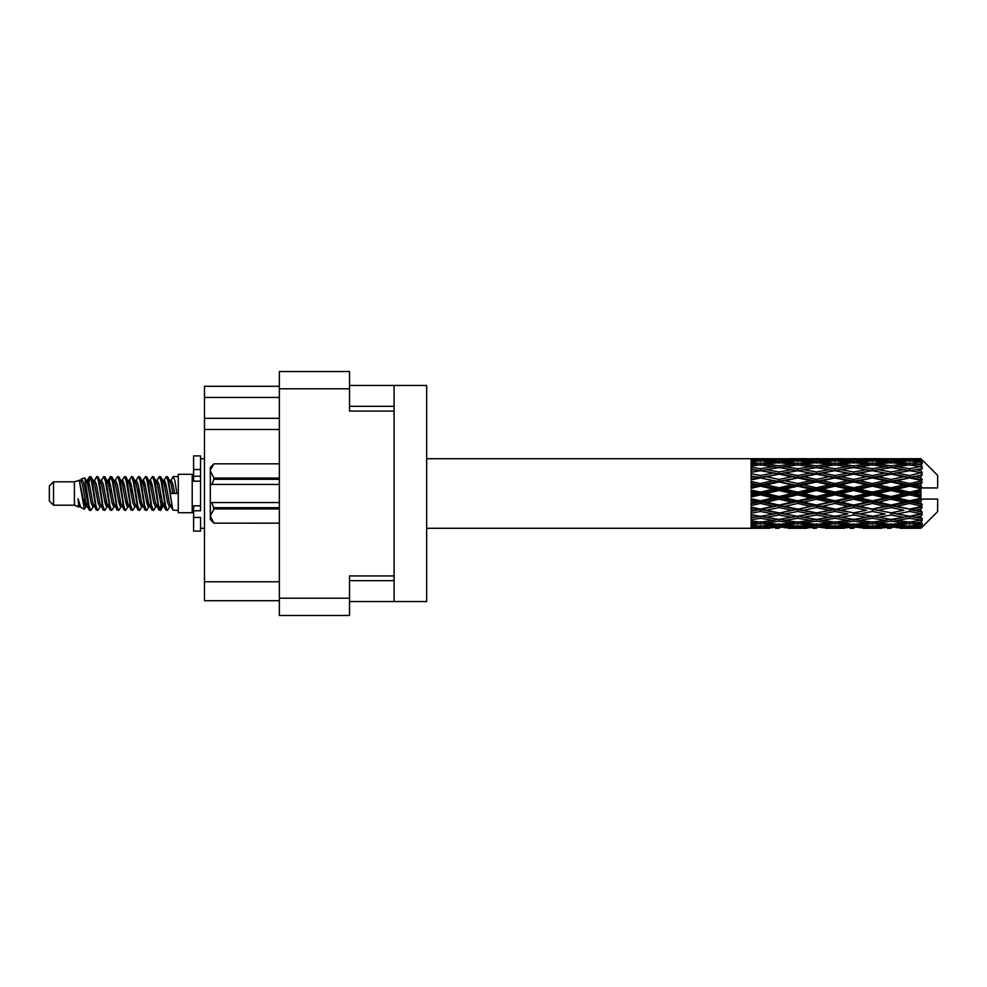 <?xml version="1.0" encoding="UTF-8"?>
<svg xmlns="http://www.w3.org/2000/svg" width="987" height="987" viewBox="0 0 987 987"><rect width="100%" height="100%" fill="white"/><g stroke="black" fill="none" stroke-linecap="round" stroke-linejoin="round"><path stroke-width="1.48" d="M394.084 575.927L349.534 575.927L349.534 615.469L279.358 615.469L279.358 371.531L349.534 371.531L349.534 411.073L394.084 411.073L394.084 601.539L349.534 601.539M394.084 601.539L426.668 601.539L426.668 385.461L394.084 385.461L394.084 411.073M349.534 385.461L394.084 385.461M279.358 397.428L204.457 397.428L204.457 386.287L279.358 386.287M279.358 600.713L204.457 600.713L204.457 581.775L279.358 581.775M279.358 429.456L204.457 429.456L204.457 581.775M204.457 397.428L204.457 418.315L279.358 418.315M204.457 429.456L204.457 418.315M53.532 505.196L53.532 481.804L49.35 485.986L49.35 501.014L53.532 505.196L74.407 505.196L78.763 506.997L79.552 506.171L78.923 506.713L80.663 506.713M53.532 481.804L74.407 481.804L74.407 505.196M178.277 493.5L178.277 512.709L192.206 512.709L192.206 474.291L178.277 474.291L178.277 493.5M74.407 481.804L79.256 480.324L84.376 509.317L80.7 507.293L78.084 498.768L78.763 506.997M85.067 498.842L84.154 502.926M84.376 509.317L87.621 502.864M81.465 478.88L84.796 477.955L87.189 493.5L87.189 500.002L83.821 482.729L81.465 478.88L80.021 480.829L80.663 480.287L82.402 484.148L85.881 502.852L86.992 506.171L88.188 506.269M156.6 480.829L159.413 476.511L161.152 481.483L165.878 510.057L167.728 510.057L170.295 505.714M159.413 476.511L160.77 476.943L162.016 481.483L165.508 505.517L167.247 510.489M163.324 481.286L166.371 476.511L168.111 481.483L172.848 510.057L178.277 510.489M170.529 480.829L173.33 476.511L175.069 481.483L176.821 493.5L170.726 493.5L167.728 476.943L171.158 484.148L172.898 493.5M87.189 500.002L89.792 510.489L91.162 510.057L93.716 505.714M87.189 493.5L88.929 505.517L90.668 510.489M87.621 484.136L89.792 476.511L91.532 481.483L96.27 510.057L98.12 510.057L100.44 506.171M89.792 476.511L91.162 476.943L92.408 481.483L95.887 505.517L97.627 510.489M92.84 480.287L94.579 480.287L96.763 476.511L98.503 481.483L103.228 510.057L105.078 510.057L107.632 505.714M105.572 504.863L106.263 500.471M96.763 476.511L98.12 476.943L99.366 481.483L102.845 505.517L104.585 510.489M106.189 506.269L106.769 502.864M99.798 480.287L101.538 480.287L103.721 476.511L105.461 481.483L110.186 510.057L112.037 510.057L114.356 506.171M103.721 476.511L105.078 476.943L106.325 481.483L109.816 505.517L111.556 510.489M108.496 484.136L110.68 476.511L112.419 481.483L117.157 510.057L119.008 510.057L121.315 506.171M119.489 504.863L120.18 500.471M110.68 476.511L112.037 476.943L113.295 481.483L116.774 505.517L118.514 510.489M120.118 506.269L120.685 502.864M114.837 480.829L117.638 476.511L119.378 481.483L124.115 510.057L125.966 510.057L128.52 505.714M126.459 504.863L127.15 500.471M117.638 476.511L119.008 476.943L120.254 481.483L123.733 505.517L125.472 510.489M127.076 506.269L127.656 502.864M121.561 481.286L124.609 476.511L126.348 481.483L131.074 510.057L132.924 510.057L135.244 506.171M124.609 476.511L125.966 476.943L127.212 481.483L130.691 505.517L132.431 510.489M127.644 480.287L129.396 480.287L131.567 476.511L133.307 481.483L138.032 510.057L139.883 510.057L142.436 505.714M140.376 504.863L141.067 500.471M131.567 476.511L132.924 476.943L134.17 481.483L137.662 505.517L139.401 510.489M140.993 506.269L141.573 502.864M135.712 480.829L138.525 476.511L140.265 481.483L145.003 510.057L146.853 510.057L149.407 505.714M147.334 504.863L148.025 500.471M138.525 476.511L139.883 476.943L141.141 481.483L144.62 505.517L146.36 510.489M147.964 506.269L148.543 502.864M142.436 481.286L145.484 476.511L147.223 481.483L151.961 510.057L153.812 510.057L156.131 506.171M145.484 476.511L146.853 476.943L148.099 481.483L151.579 505.517L153.318 510.489M149.407 481.286L152.454 476.511L154.194 481.483L158.919 510.057L160.77 510.057L162.46 502.864M159.845 510.143L161.954 500.471M152.454 476.511L153.812 476.943L155.058 481.483L158.537 505.517L160.276 510.489M88.127 486.529L90.236 476.857M109.002 486.529L109.705 482.137M122.425 484.136L123.005 480.731M122.931 486.529L123.622 482.137M129.383 484.136L129.963 480.731M129.889 486.529L130.58 482.137M143.312 484.136L143.892 480.731M143.818 486.529L144.509 482.137M150.271 484.136L150.851 480.731M150.777 486.529L151.467 482.137M164.2 484.136L164.767 480.731M164.706 486.529L165.397 482.137M166.371 476.511L167.728 476.943M915.48 493.5L920.945 492.217L920.945 494.783L915.48 493.5L909.656 493.5L835.039 509.6L779.064 519.433L766.22 517.324L779.064 515.054L791.895 517.324L797.718 516.374L803.541 517.324L816.385 515.054L829.203 517.324L816.385 519.433L779.064 513.141L751.082 517.916L751.082 519.791L760.409 518.311L773.228 520.322L760.409 522.135L751.082 520.84L751.082 522.444L754.586 522.888L751.082 523.32L751.082 524.64L760.409 523.603L773.228 524.998L760.409 526.157L751.082 525.331L751.082 526.342L754.586 526.602L751.082 526.848L751.082 527.527L773.228 527.687L751.082 528.279L769.724 528.279M878.183 493.5L891.002 490.49L903.845 493.5L891.002 496.51L878.183 493.5L872.36 493.5L779.064 513.141L760.409 516.312L751.082 514.622L751.082 516.719L754.586 517.324L760.409 516.374L766.22 517.324L751.082 514.795L751.082 516.719M840.875 493.5L853.681 490.49L866.524 493.5L853.681 496.51L840.875 493.5L835.039 493.5L751.082 511.402M803.541 493.5L816.385 490.49L829.203 493.5L816.385 496.51L803.541 493.5L797.718 493.5L751.082 503.826M766.22 493.5L779.064 490.49L791.895 493.5L779.064 496.51L766.22 493.5L760.409 493.5L751.082 495.597M751.082 528.279L426.668 528.304M769.724 458.721L751.082 458.721L773.228 459.313L751.082 459.473L751.082 460.152L754.586 460.398L751.082 460.645L751.082 461.657L760.409 460.843L773.228 462.002L760.409 463.397L751.082 462.36L751.082 463.68L754.586 464.112L751.082 464.556L751.082 466.16L760.409 464.865L773.228 466.678L760.409 468.689L751.082 467.209L751.082 469.084L754.586 469.676L751.082 470.281L751.082 472.378L760.409 470.688L773.228 473.044L760.409 475.549L751.082 473.711L751.082 476.018L754.586 476.733L751.082 477.461L751.082 479.929L760.409 477.942L773.228 480.681L760.409 483.531L751.082 481.446L751.082 484.049L754.586 484.839L751.082 485.641L751.082 488.331L760.409 486.172L773.228 489.133L760.409 492.131L751.082 489.947L751.082 492.673L754.586 493.5L751.082 494.327L751.082 497.053L760.409 494.869L773.228 497.867L760.409 500.828L751.082 498.669L751.082 501.359L754.586 502.161L751.082 502.951L751.082 505.554L760.409 503.469L773.228 506.319L760.409 509.058L751.082 507.071L751.082 509.539L754.586 510.267L751.082 510.982L751.082 513.289L760.409 511.451L773.228 513.956M920.945 458.708L915.48 458.758L920.945 458.708L922.339 460.09M920.945 459.239L909.656 460.004L896.838 459.313L920.945 459.239L922.339 460.448L920.945 458.869M920.945 460.028L920.945 460.818L915.48 460.398L920.945 460.028L922.339 460.954L920.945 459.374M920.945 461.854L909.656 463.397L896.838 462.002L909.656 460.843L920.945 461.854L922.339 462.718L920.945 460.818M920.945 463.446L920.945 464.815L915.48 464.112L922.339 463.865L920.945 462.163M920.945 466.444L909.656 468.689L896.838 466.678L909.656 464.865L922.339 466.913L920.945 464.815M920.945 468.751L920.945 470.626L915.48 469.676L922.339 468.628L920.945 466.913M920.945 472.748L909.656 475.549L896.838 473.044L909.656 470.688L922.339 472.785L920.945 470.626M920.945 475.623L920.945 477.868L915.48 476.733L922.339 474.969L920.945 473.341M920.945 480.348L920.945 481.027L909.656 483.531L896.838 480.681L909.656 477.942L920.945 480.348L922.339 479.953L920.945 477.868M920.945 483.605L920.945 486.085L915.48 484.839L920.945 483.605L922.339 482.458L920.945 481.027M920.945 488.775L920.945 489.503L909.656 492.131L896.838 489.133L909.656 486.172L920.945 488.775L920.945 487.936L922.302 487.936L920.945 486.085M922.302 487.936L937.65 487.936L937.65 475.401L921.71 459.461M920.945 492.217L920.945 489.503M920.945 497.497L920.945 498.225L909.656 500.828L896.838 497.867L909.656 494.869L920.945 497.497L920.945 494.783M921.71 527.539L937.65 511.599L937.65 499.064L920.945 499.064L920.945 498.225M920.945 500.915L920.945 503.395L915.48 502.161L920.945 500.915L922.302 499.064M920.945 505.973L920.945 506.652L909.656 509.058L896.838 506.319L909.656 503.469L920.945 505.973L922.339 504.542L920.945 503.395M920.945 509.132L920.945 511.377L915.48 510.267L920.945 509.132L922.339 507.047L920.945 506.652M920.945 513.659L909.656 516.312L896.838 513.956L909.656 511.451L920.945 513.659L922.339 512.031L920.945 511.377M920.945 516.374L920.945 518.249L915.48 517.324L920.945 516.374L922.339 514.215L920.945 514.252M920.945 520.087L909.656 522.135L896.838 520.322L909.656 518.311L920.945 520.087L922.339 518.372L920.945 518.249M920.945 522.185L920.945 523.554L915.48 522.888L920.945 522.185L922.339 520.087L920.945 520.556M920.945 524.837L909.656 526.157L896.838 524.998L909.656 523.603L920.945 524.837L922.339 523.135L920.945 523.554M920.945 526.182L920.945 526.972L915.48 526.602L920.945 526.182L922.339 524.282L920.945 525.146M900.341 528.279L909.656 528.304L896.838 527.687L909.656 526.996L920.945 527.626L922.339 526.046L920.945 526.972M920.945 527.626L909.656 528.131M920.945 528.131L915.48 528.242L920.945 528.131L922.339 526.552L920.945 527.761M922.339 526.91L920.945 528.292L922.339 526.91M788.403 528.279L807.045 528.279M779.064 528.304L775.56 528.304M755.573 527.996L754.586 528.242M775.264 527.194L773.228 527.687M765.246 527.996L766.22 528.242M779.064 527.922L779.064 526.318M792.882 527.996L791.895 528.242M797.718 528.304L784.899 527.687L797.718 526.996L810.561 527.687L797.718 528.131M825.7 528.279L844.378 528.279M816.385 528.304L812.881 528.304M779.064 527.403L766.22 526.602L779.064 525.553L791.895 526.602L779.064 527.403M757.535 525.911L754.586 526.602M777.003 524.159L773.228 524.998M760.409 526.996L760.409 525.281M763.296 525.911L766.22 526.602M779.064 525.553L779.064 523.739M794.831 525.911L791.895 526.602M782.876 527.194L784.899 527.687M797.718 526.996L797.718 525.281M812.585 527.194L810.561 527.687M802.554 527.996L803.541 528.242M816.385 527.922L816.385 526.318M830.19 527.996L829.203 528.242M835.039 528.304L822.196 527.687L835.039 526.996L847.87 527.687L835.039 528.131M863.02 528.279L881.675 528.279M853.681 528.304L850.189 528.304M816.385 527.403L803.541 526.602L816.385 525.553L829.203 526.602L816.385 527.403M797.718 526.157L784.899 524.998L797.718 523.603L810.561 524.998L797.718 526.157M779.064 524.393L766.22 522.888L779.064 521.173L791.895 522.888L779.064 524.393M759.126 521.963L754.586 522.888M779.064 521.173L779.064 519.248L773.228 520.322M760.409 523.603L760.409 521.716M761.705 521.963L766.22 522.888M796.423 521.963L791.895 522.888M781.136 524.159L784.899 524.998M797.718 523.603L797.718 521.716M814.324 524.159L810.561 524.998M800.605 525.911L803.541 526.602M816.385 525.553L816.385 523.739M832.14 525.911L829.203 526.602M820.185 527.194L822.196 527.687M835.039 526.996L835.039 525.281M849.893 527.194L847.87 527.687M839.888 527.996L840.875 528.242M853.681 527.922L853.681 526.318M867.511 527.996L866.524 528.242M872.36 528.304L859.517 527.687L872.36 526.996L885.166 527.687L872.36 528.131M909.656 528.304L918.983 528.279M891.002 528.304L887.498 528.304M853.681 527.403L840.875 526.602L853.681 525.553L866.524 526.602L853.681 527.403M835.039 526.157L822.196 524.998L835.039 523.603L847.87 524.998L835.039 526.157M816.385 524.393L803.541 522.888L816.385 521.173L829.203 522.888L816.385 524.393M797.718 522.135L784.899 520.322L797.718 518.311L810.561 520.322L797.718 522.135M760.409 516.312L760.409 518.311M779.064 515.054L779.064 513.141L784.899 513.956L797.718 511.451L810.561 513.956L797.718 516.312L784.899 513.956M779.064 519.248L784.899 520.322M797.718 518.311L797.718 516.312M816.385 521.173L816.385 519.248L810.561 520.322M799.001 521.963L803.541 522.888M833.744 521.963L829.203 522.888M818.445 524.159L822.196 524.998M835.039 523.603L835.039 521.716M851.633 524.159L847.87 524.998M837.926 525.911L840.875 526.602M853.681 525.553L853.681 523.739M869.473 525.911L866.524 526.602M857.481 527.194L859.517 527.687M872.36 526.996L872.36 525.281M887.202 527.194L885.166 527.687M877.196 527.996L878.183 528.242M891.002 527.922L891.002 526.318M904.832 527.996L903.845 528.242M891.002 527.403L878.183 526.602L891.002 525.553L903.845 526.602L891.002 527.403M872.36 526.157L859.517 524.998L872.36 523.603L885.166 524.998L872.36 526.157M853.681 524.393L840.875 522.888L853.681 521.173L866.524 522.888L853.681 524.393M835.039 522.135L822.196 520.322L835.039 518.311L847.87 520.322L835.039 522.135M779.064 512.845L766.22 510.267L779.064 507.577L791.895 510.267L779.064 513.141L760.409 509.6L754.586 510.267M760.409 509.058L766.22 510.267M779.064 507.577L779.064 505.8L773.228 506.319M760.409 511.451L760.409 509.6L751.082 507.725L751.082 509.539M797.718 511.451L797.718 509.6L791.895 510.267M816.385 515.054L816.385 513.141L810.561 513.956M835.039 518.311L835.039 516.374L829.203 517.324L835.039 516.374L840.875 517.324L853.681 515.054L866.524 517.324L853.681 519.433L816.385 513.141L822.196 513.956L835.039 511.451L847.87 513.956L835.039 516.312L822.196 513.956M816.385 519.248L822.196 520.322M853.681 521.173L853.681 519.248L847.87 520.322M836.322 521.963L840.875 522.888M871.065 521.963L866.524 522.888M855.741 524.159L859.517 524.998M872.36 523.603L872.36 521.716M888.942 524.159L885.166 524.998M875.247 525.911L878.183 526.602M891.002 525.553L891.002 523.739M906.782 525.911L903.845 526.602M894.814 527.194L896.838 527.687M909.656 526.996L909.656 525.281M914.493 527.996L915.48 528.242M891.002 524.393L878.183 522.888L891.002 521.173L903.845 522.888L891.002 524.393M872.36 522.135L859.517 520.322L872.36 518.311L885.166 520.322L872.36 522.135M816.385 512.845L803.541 510.267L816.385 507.577L829.203 510.267L816.385 513.141L797.718 509.6L803.541 510.267M797.718 509.058L784.899 506.319L797.718 503.469L810.561 506.319L797.718 509.6L779.064 505.8L784.899 506.319M779.064 505.036L766.22 502.161L779.064 499.212L791.895 502.161L779.064 505.036L779.064 505.8L760.409 501.815L754.586 502.161M760.409 500.828L760.409 501.815L766.22 502.161M779.064 499.212L779.064 497.682L773.228 497.867M760.409 503.469L760.409 501.815L751.082 499.755L751.082 501.359M797.718 503.469L797.718 501.815L791.895 502.161M816.385 507.577L816.385 505.8L810.561 506.319M835.039 511.451L835.039 509.6L829.203 510.267M835.039 516.312L847.87 513.956M853.681 515.054L853.681 513.141L859.517 513.956L872.36 511.451L885.166 513.956L872.36 516.312L859.517 513.956M872.36 518.311L872.36 516.374L866.524 517.324L872.36 516.374L878.183 517.324L891.002 515.054L903.845 517.324L891.002 519.433L835.039 509.6L840.875 510.267L853.681 507.577L866.524 510.267L853.681 512.845L840.875 510.267M853.681 519.248L859.517 520.322M891.002 521.173L891.002 519.248L885.166 520.322M873.643 521.963L878.183 522.888M908.373 521.963L903.845 522.888M893.062 524.159L896.838 524.998M909.656 523.603L909.656 521.716M912.543 525.911L915.48 526.602M835.039 509.058L822.196 506.319L835.039 503.469L847.87 506.319L835.039 509.6L816.385 505.8L822.196 506.319M816.385 505.036L803.541 502.161L816.385 499.212L829.203 502.161L816.385 505.036L816.385 505.8L797.718 501.815L803.541 502.161M797.718 500.828L784.899 497.867L797.718 494.869L810.561 497.867L797.718 500.828L797.718 501.815L779.064 497.682L784.899 497.867M760.409 492.131L760.409 493.5L754.586 493.5M779.064 490.49L779.064 489.318L760.409 493.5L751.082 491.403L751.082 492.673M779.064 487.788L766.22 484.839L779.064 481.964L791.895 484.839L779.064 487.788L779.064 489.318L773.228 489.133M760.409 494.869L760.409 493.5L779.064 497.682L779.064 496.51M797.718 494.869L797.718 493.5L791.895 493.5M816.385 499.212L816.385 497.682L810.561 497.867M835.039 503.469L835.039 501.815L829.203 502.161M853.681 507.577L853.681 505.8L847.87 506.319M853.681 512.845L866.524 510.267M872.36 511.451L872.36 509.6L878.183 510.267L891.002 507.577L903.845 510.267L891.002 512.845L878.183 510.267M872.36 516.312L885.166 513.956M891.002 515.054L891.002 513.141L896.838 513.956M909.656 518.311L909.656 516.374L905.005 517.126L909.656 516.374L915.48 517.324L853.681 505.8L859.517 506.319L872.36 503.469L885.166 506.319L872.36 509.058L859.517 506.319M891.002 519.248L896.838 520.322M910.952 521.963L915.48 522.888M853.681 505.036L840.875 502.161L853.681 499.212L866.524 502.161L853.681 505.036L853.681 505.8L835.039 501.815L840.875 502.161M835.039 500.828L822.196 497.867L835.039 494.869L847.87 497.867L835.039 500.828L835.039 501.815L816.385 497.682L822.196 497.867M797.718 492.131L784.899 489.133L797.718 486.172L810.561 489.133L797.718 492.131L797.718 493.5L779.064 489.318L784.899 489.133M760.409 483.531L760.409 485.185L751.082 487.245M779.064 481.964L779.064 481.2L760.409 485.185L754.586 484.839M779.064 479.423L766.22 476.733L779.064 474.155L791.895 476.733L779.064 479.423L779.064 481.2L773.228 480.681M760.409 486.172L760.409 485.185L766.22 484.839M797.718 486.172L797.718 485.185L779.064 489.318L751.082 483.174L751.082 484.049M797.718 483.531L784.899 480.681L797.718 477.942L810.561 480.681L797.718 483.531L797.718 485.185L791.895 484.839M816.385 490.49L816.385 489.318L797.718 493.5L816.385 497.682L816.385 496.51M816.385 487.788L803.541 484.839L816.385 481.964L829.203 484.839L816.385 487.788L816.385 489.318L810.561 489.133M835.039 494.869L835.039 493.5L829.203 493.5M853.681 499.212L853.681 497.682L847.87 497.867M872.36 503.469L872.36 501.815L866.524 502.161M872.36 509.058L891.002 505.8L885.166 506.319M891.002 507.577L891.002 505.8L896.838 506.319M891.002 512.845L903.845 510.267M909.656 511.451L909.656 509.6L915.48 510.267M909.656 516.312L922.339 514.215M891.002 505.036L878.183 502.161L891.002 499.212L903.845 502.161L891.002 505.036L891.002 505.8L872.36 501.815L878.183 502.161M872.36 500.828L859.517 497.867L872.36 494.869L885.166 497.867L872.36 500.828L872.36 501.815L853.681 497.682L859.517 497.867M835.039 492.131L822.196 489.133L835.039 486.172L847.87 489.133L835.039 492.131L835.039 493.5L816.385 489.318L822.196 489.133M760.409 475.549L760.409 477.4L751.082 479.275M779.064 474.155L760.409 477.4L754.586 476.733M779.064 471.946L766.22 469.676L779.064 467.567L791.895 469.676L779.064 471.946L779.064 473.859L773.228 473.044M760.409 477.942L766.22 476.733M797.718 477.942L779.064 481.2L784.899 480.681M797.718 475.549L784.899 473.044L797.718 470.688L810.561 473.044L797.718 475.549L797.718 477.4L791.895 476.733M816.385 481.964L816.385 481.2L797.718 485.185L803.541 484.839M816.385 479.423L803.541 476.733L816.385 474.155L829.203 476.733L816.385 479.423L816.385 481.2L810.561 480.681M835.039 486.172L835.039 485.185L816.385 489.318L751.082 476.018M835.039 483.531L822.196 480.681L835.039 477.942L847.87 480.681L835.039 483.531L835.039 485.185L829.203 484.839M853.681 490.49L853.681 489.318L835.039 493.5L853.681 497.682L853.681 496.51M853.681 487.788L840.875 484.839L853.681 481.964L866.524 484.839L853.681 487.788L853.681 489.318L847.87 489.133M872.36 494.869L872.36 493.5L866.524 493.5M891.002 499.212L891.002 497.682L885.166 497.867M909.656 503.469L909.656 501.815L891.002 505.8L909.656 509.058M909.656 500.828L909.656 501.815L903.845 502.161M922.339 507.047L909.656 509.6L922.339 512.031M872.36 492.131L859.517 489.133L872.36 486.172L885.166 489.133L872.36 492.131L872.36 493.5L853.681 489.318L859.517 489.133M760.409 468.689L760.409 470.626L751.082 472.205M797.718 470.688L779.064 473.859L754.586 469.676L760.409 470.626L766.22 469.676L760.409 470.688M779.064 465.827L766.22 464.112L779.064 462.607L791.895 464.112L779.064 465.827L779.064 467.752L773.228 466.678M816.385 474.155L791.895 469.676L797.718 470.626L816.385 467.567L829.203 469.676L816.385 471.946L803.541 469.676L797.718 470.626L797.718 468.689L784.899 466.678L797.718 464.865L810.561 466.678L797.718 468.689M816.385 471.946L816.385 473.859L797.718 477.4L779.064 473.859L784.899 473.044M835.039 470.688L847.87 473.044L835.039 475.549L822.196 473.044L835.039 470.626L816.385 473.859L810.561 473.044M835.039 477.942L816.385 481.2L797.718 477.4L803.541 476.733M835.039 475.549L835.039 477.4L829.203 476.733M853.681 481.964L853.681 481.2L835.039 485.185L816.385 481.2L822.196 480.681M853.681 479.423L840.875 476.733L853.681 474.155L866.524 476.733L853.681 479.423L853.681 481.2L847.87 480.681M872.36 486.172L872.36 485.185L853.681 489.318L835.039 485.185L840.875 484.839M872.36 483.531L859.517 480.681L872.36 477.942L885.166 480.681L872.36 483.531L872.36 485.185L866.524 484.839M891.002 490.49L891.002 489.318L872.36 493.5L891.002 497.682L896.838 497.867M891.002 487.788L878.183 484.839L891.002 481.964L903.845 484.839L891.002 487.788L891.002 489.318L885.166 489.133M891.002 496.51L891.002 497.682L909.656 501.815L915.48 502.161M909.656 494.869L909.656 493.5L903.845 493.5M922.117 499.064L909.656 501.815L922.339 504.542M759.126 465.037L754.586 464.112M760.409 463.397L760.409 465.284M777.003 462.841L773.228 462.002M761.705 465.037L766.22 464.112M796.423 465.037L791.895 464.112M779.064 467.752L784.899 466.678M816.385 465.827L803.541 464.112L816.385 462.607L829.203 464.112L816.385 465.827L816.385 467.752L810.561 466.678M853.681 474.155L829.203 469.676L835.039 470.626L853.681 467.567L866.524 469.676L853.681 471.946L840.875 469.676L835.039 470.626L835.039 468.689L822.196 466.678L835.039 464.865L847.87 466.678L835.039 468.689M853.681 471.946L853.681 473.859L835.039 477.4L816.385 473.859L822.196 473.044M872.36 470.688L885.166 473.044L872.36 475.549L859.517 473.044L872.36 470.626L853.681 473.859L847.87 473.044M872.36 477.942L853.681 481.2L835.039 477.4L840.875 476.733M872.36 475.549L872.36 477.4L866.524 476.733M891.002 481.964L891.002 481.2L872.36 485.185L853.681 481.2L859.517 480.681M891.002 479.423L878.183 476.733L891.002 474.155L903.845 476.733L891.002 479.423L891.002 481.2L885.166 480.681M909.656 486.172L909.656 485.185L891.002 489.318L872.36 485.185L878.183 484.839M909.656 483.531L909.656 485.185L903.845 484.839M909.656 492.131L909.656 493.5L891.002 489.318L896.838 489.133M920.945 490.958L909.656 493.5L920.945 496.042M797.718 463.397L784.899 462.002L797.718 460.843L810.561 462.002L797.718 463.397L797.718 465.284M779.064 461.447L766.22 460.398L779.064 459.597L791.895 460.398L779.064 461.447L779.064 463.261M757.522 461.077L754.586 460.398M760.409 460.004L760.409 461.719M775.264 459.806L773.228 459.313M763.296 461.089L766.22 460.398M794.831 461.089L791.895 460.398M781.136 462.841L784.899 462.002M814.324 462.841L810.561 462.002M799.001 465.037L803.541 464.112M833.744 465.037L829.203 464.112M816.385 467.752L822.196 466.678M853.681 465.827L840.875 464.112L853.681 462.607L866.524 464.112L853.681 465.827L853.681 467.752L847.87 466.678M891.002 474.155L866.524 469.676L872.36 470.626L891.002 467.567L903.845 469.676L891.002 471.946L878.183 469.676L872.36 470.626L872.36 468.689L859.517 466.678L872.36 464.865L885.166 466.678L872.36 468.689M891.002 471.946L891.002 473.859L872.36 477.4L853.681 473.859L859.517 473.044M909.656 470.688L891.002 473.859L885.166 473.044M909.656 477.942L891.002 481.2L872.36 477.4L878.183 476.733M909.656 475.549L909.656 477.4L903.845 476.733M922.339 482.458L909.656 485.185L891.002 481.2L896.838 480.681M922.117 487.936L909.656 485.185L915.48 484.839M835.039 463.397L822.196 462.002L835.039 460.843L847.87 462.002L835.039 463.397L835.039 465.284M816.385 461.447L803.541 460.398L816.385 459.597L829.203 460.398L816.385 461.447L816.385 463.261M797.718 460.004L784.899 459.313L810.561 459.313L797.718 460.004L797.718 461.719M779.064 459.078L766.22 458.758L791.895 458.758L779.064 459.078L779.064 460.682M779.064 458.696L782.58 458.696M755.573 459.004L754.586 458.758M765.246 459.004L766.22 458.758M792.882 459.004L791.895 458.758M782.876 459.806L784.899 459.313M812.585 459.806L810.561 459.313M800.605 461.089L803.541 460.398M832.14 461.089L829.203 460.398M818.445 462.841L822.196 462.002M851.633 462.841L847.87 462.002M836.322 465.037L840.875 464.112M871.065 465.037L866.524 464.112M853.681 467.752L859.517 466.678M891.002 465.827L878.183 464.112L891.002 462.607L903.845 464.112L891.002 465.827L891.002 467.752L885.166 466.678M922.339 472.785L903.845 469.676L909.656 470.626L914.32 469.874L909.656 470.626L909.656 468.689M922.339 474.969L909.656 477.4L891.002 473.859L896.838 473.044M922.339 479.953L909.656 477.4L915.48 476.733M872.36 463.397L859.517 462.002L872.36 460.843L885.166 462.002L872.36 463.397L872.36 465.284M853.681 461.447L840.875 460.398L853.681 459.597L866.524 460.398L853.681 461.447L853.681 463.261M835.039 460.004L822.196 459.313L847.87 459.313L835.039 460.004L835.039 461.719M816.385 459.078L803.541 458.758L829.203 458.758L816.385 459.078L816.385 460.682M816.385 458.696L819.889 458.696M807.045 458.721L788.403 458.721M802.554 459.004L803.541 458.758M830.19 459.004L829.203 458.758M820.185 459.806L822.196 459.313M849.893 459.806L847.87 459.313M837.926 461.089L840.875 460.398M869.473 461.089L866.524 460.398M855.741 462.841L859.517 462.002M888.942 462.841L885.166 462.002M873.643 465.037L878.183 464.112M908.373 465.037L903.845 464.112M891.002 467.752L896.838 466.678M891.002 461.447L878.183 460.398L891.002 459.597L903.845 460.398L891.002 461.447L891.002 463.261M872.36 460.004L859.517 459.313L885.166 459.313L872.36 460.004L872.36 461.719M853.681 459.078L840.875 458.758L866.524 458.758L853.681 459.078L853.681 460.682M853.681 458.696L857.185 458.696M844.378 458.721L825.7 458.721M839.888 459.004L840.875 458.758M867.511 459.004L866.524 458.758M857.481 459.806L859.517 459.313M887.202 459.806L885.166 459.313M875.247 461.089L878.183 460.398M906.782 461.089L903.845 460.398M893.062 462.841L896.838 462.002M909.656 463.397L909.656 465.284M910.952 465.037L915.48 464.112M891.002 459.078L878.183 458.758L903.845 458.758L891.002 459.078L891.002 460.682M891.002 458.696L894.506 458.696M881.675 458.721L863.02 458.721M877.196 459.004L878.183 458.758M904.832 459.004L903.845 458.758M894.814 459.806L896.838 459.313M909.656 460.004L909.656 461.719M912.543 461.089L915.48 460.398M918.983 458.721L900.341 458.721M914.493 459.004L915.48 458.758M78.084 505.8L78.923 506.713M85.536 480.459L86.511 480.829L87.621 484.148L91.1 502.852L92.84 506.713L93.469 506.171M98.12 476.943L101.538 484.148L105.029 502.852L106.769 506.713L107.398 506.171M110.248 493.5L111.112 488.442M112.037 476.943L115.467 484.148L118.946 502.852L120.685 506.713L122.425 506.713M125.966 476.943L129.396 484.148L132.875 502.852L134.614 506.713L136.354 506.713M138.094 493.5L138.957 488.442M139.883 476.943L143.312 484.148L146.792 502.852L148.531 506.713L149.173 506.171M153.812 476.943L157.241 484.148L160.721 502.852L162.46 506.713L164.2 502.864M78.084 498.768L80.7 507.293M86.745 481.286L87.621 480.287L89.361 484.148L92.84 502.852L96.27 510.057M101.538 480.287L103.29 484.148L106.769 502.852L110.186 510.057M113.727 480.287L115.467 480.287L117.206 484.148L120.685 502.852L124.115 510.057M129.396 480.287L131.135 484.148L134.614 502.852L138.032 510.057M138.957 498.558L139.833 493.5M142.683 480.829L143.312 480.287L145.052 484.148L148.531 502.852L151.961 510.057M155.49 480.287L157.241 480.287L158.981 484.148L162.46 502.852L165.878 510.057M169.419 480.287L171.158 480.287L172.898 484.148L174.637 493.5M79.256 480.324L84.142 502.852L85.881 506.713L86.511 506.171M91.162 476.943L94.579 484.148L98.058 502.852L99.798 506.713L101.538 506.713M105.078 476.943L108.508 484.148L111.987 502.852L113.727 506.713L115.467 506.713M119.008 476.943L122.425 484.148L125.904 502.852L127.644 506.713L128.285 506.171M131.135 493.5L131.999 488.442M132.924 476.943L136.354 484.148L139.833 502.852L141.573 506.713L142.202 506.171M146.853 476.943L150.271 484.148L153.75 502.852L155.49 506.713L157.241 506.713M163.571 480.829L164.2 480.287L162.46 480.287L164.2 484.148L167.679 502.852L169.419 506.713L170.048 506.171M94.579 480.287L96.319 484.148L99.798 502.852L103.228 510.057M106.769 484.136L108.508 480.287L110.248 484.148L113.727 502.852L117.157 510.057M121.796 480.829L122.425 480.287L124.165 484.148L127.644 502.852L131.074 510.057M134.614 480.287L136.354 480.287L138.094 484.148L141.573 502.852L145.003 510.057M148.531 480.287L150.271 480.287L152.01 484.148L155.49 502.852L158.919 510.057M159.845 498.558L160.721 493.5M164.2 480.287L165.939 484.148L169.419 502.852L172.848 510.057M751.082 459.473L751.082 461.139M751.082 462.36L751.082 464.223M751.082 467.209L751.082 469.146M751.082 473.711L751.082 475.598M751.082 481.446L751.082 483.174M751.082 489.947L751.082 491.403M751.082 498.669L751.082 499.755M751.082 507.071L751.082 507.725M751.082 520.84L751.082 522.444M751.082 525.331L751.082 526.342M751.082 526.651L751.082 528.181M200.558 505.8L193.6 505.8L193.6 510.76L200.558 510.76L200.558 469.541L193.6 469.541L193.6 455.908L200.558 455.908L200.558 476.24L193.6 476.24L193.6 481.2L200.558 481.2M193.6 510.76L193.6 531.092L200.558 531.092L200.558 517.459L193.6 517.459M193.6 469.541L193.6 476.24M279.358 508.947L213.92 508.947L211.835 502.556L279.358 502.556M213.92 507.7L279.358 507.7M279.358 479.3L213.92 479.3L211.835 484.444L210.305 484.444L210.305 470.947L213.92 478.053L279.358 478.053M213.92 479.3L213.92 478.053M211.835 502.556L210.305 502.556L210.305 516.053L213.92 523.159L279.358 523.147L213.92 523.159L210.305 519.532L210.305 516.053L213.92 508.947M210.305 470.947L210.305 467.468L213.92 463.841L279.358 463.841L213.92 463.841L210.379 469.96M210.305 484.444L210.305 502.556M279.358 484.444L211.835 484.444M279.358 598.208L349.534 598.208M349.534 388.792L279.358 388.792M349.534 580.664L394.084 580.664M394.084 406.336L349.534 406.336M200.558 481.138L193.6 481.138M200.558 505.862L193.6 505.862M192.206 508.12L193.6 508.12M756.918 528.304L763.901 528.304M426.668 458.696L751.082 458.696M756.918 458.696L763.901 458.696M794.214 528.304L801.222 528.304M831.523 528.304L838.543 528.304M868.856 528.304L875.864 528.304M906.165 528.304L913.16 528.304M794.214 458.696L801.222 458.696M831.523 458.696L838.543 458.696M868.856 458.696L875.864 458.696M906.165 458.696L913.16 458.696M173.33 476.511L178.277 476.511M192.206 478.88L193.6 478.88M84.796 477.955L86.511 480.829M160.77 510.057L163.089 506.171M85.881 480.287L87.621 480.287M92.84 506.713L94.579 506.713M106.769 506.713L108.508 506.713M141.573 480.287L143.312 480.287M148.531 506.713L150.271 506.713M162.46 506.713L164.2 506.713M86.992 480.829L89.311 476.943M160.77 476.943L163.089 480.829M78.923 480.287L80.663 480.287M85.881 506.713L87.621 506.713M106.769 480.287L108.508 480.287M120.685 480.287L122.425 480.287M127.644 506.713L129.396 506.713M141.573 506.713L143.312 506.713M169.419 506.713L171.158 506.713M86.992 506.171L89.311 510.057M107.867 480.829L110.186 476.943M200.558 528.304L204.457 528.304M200.558 458.696L204.457 458.696"/></g></svg>
